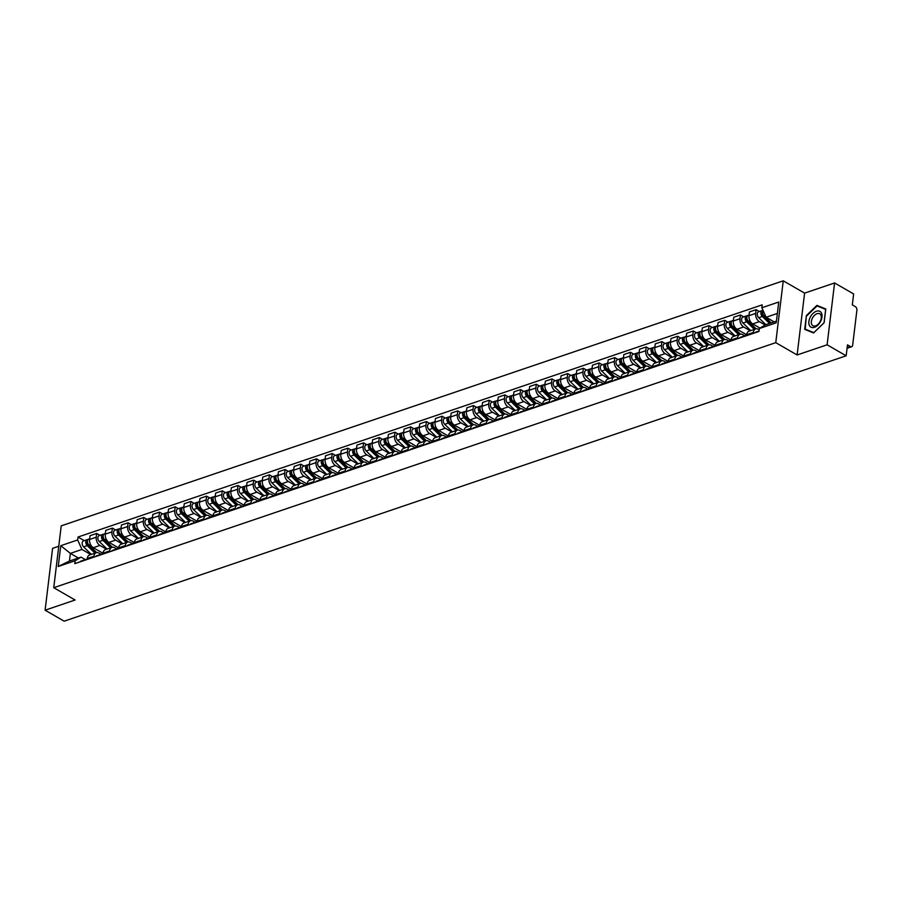 <?xml version="1.0" encoding="UTF-8"?>
<svg xmlns="http://www.w3.org/2000/svg" width="902" height="902" viewBox="0 0 902 902"><rect width="100%" height="100%" fill="white"/><g stroke="black" fill="none" stroke-linecap="round" stroke-linejoin="round"><path stroke-width="1.35" d="M58.754 546.251L52.587 548.348L45.1 610.192L64.155 621.185L846.155 355.794L827.111 344.801L834.587 282.957L804.595 293.127L783.252 280.815L61.223 525.855L53.748 587.698L775.765 342.659L797.12 354.971L827.111 344.801M834.587 282.957L853.642 293.951L852.322 304.899L855.288 306.601A2.796 1.815 71.3 0 1 856.9 310.187L852.661 345.184A2.796 1.815 71.3 0 1 851.646 346.729L847.068 348.285M45.1 610.192L75.091 600.01L53.748 587.698M847.136 347.676L850.451 346.56L847.485 344.846L846.155 355.794M850.451 346.56A2.796 1.815 71.3 0 0 851.646 346.729M765.121 324.968L759.371 321.653A6.427 4.172 -108.7 0 1 755.65 313.422L756.113 309.645L749.461 311.9L749.01 315.666A6.427 4.172 71.3 0 0 752.719 323.897L760.025 328.114M755.684 328.926L749.043 331.181A6.427 4.172 71.3 0 0 746.698 334.721L753.35 332.466A6.427 4.172 -108.7 0 1 755.684 328.926A6.427 4.172 -108.7 0 1 758.435 329.32L759.191 329.749M753.35 332.466L753.238 333.402M759.371 311.528L756.113 309.645M746.698 334.721L746.585 335.657M750.238 330.775L743.665 326.975A6.427 4.172 -108.7 0 1 739.956 318.744L740.407 314.978L733.766 317.222L733.303 320.999A6.427 4.172 71.3 0 0 737.024 329.23L746.687 334.811M737.532 338.724L737.644 337.788A6.427 4.172 -108.7 0 1 739.978 334.247A6.427 4.172 -108.7 0 1 742.741 334.642L745.052 335.984M743.676 316.861L740.407 314.978M739.978 334.247L733.337 336.502A6.427 4.172 71.3 0 0 731.003 340.043L730.891 340.979M734.532 336.096L727.97 332.308A6.427 4.172 -108.7 0 1 724.25 324.077L724.712 320.3L718.06 322.555L717.609 326.332A6.427 4.172 71.3 0 0 721.318 334.563L730.992 340.144M721.837 344.057L721.95 343.121A6.427 4.172 -108.7 0 1 724.283 339.58A6.427 4.172 -108.7 0 1 727.035 339.975L729.357 341.306M727.97 322.183L724.712 320.3M724.283 339.58L717.642 341.835A6.427 4.172 71.3 0 0 715.297 345.376L715.185 346.312M718.838 341.43L712.264 337.63A6.427 4.172 -108.7 0 1 708.555 329.399L709.006 325.633L702.365 327.888L701.903 331.654A6.427 4.172 71.3 0 0 705.623 339.885L715.286 345.466M706.131 349.39L706.243 348.454A6.427 4.172 -108.7 0 1 708.577 344.902A6.427 4.172 -108.7 0 1 711.34 345.297L713.651 346.639M712.276 327.516L709.006 325.633M708.577 344.902L701.936 347.157A6.427 4.172 71.3 0 0 699.602 350.709L699.49 351.645M703.132 346.751L696.569 342.963A6.427 4.172 -108.7 0 1 692.849 334.732L693.311 330.955L686.659 333.21L686.208 336.987A6.427 4.172 71.3 0 0 689.917 345.218L699.591 350.799M690.436 354.712L690.549 353.776A6.427 4.172 -108.7 0 1 692.883 350.235A6.427 4.172 -108.7 0 1 695.634 350.63L697.956 351.972M696.569 332.838L693.311 330.955M692.883 350.235L686.242 352.49A6.427 4.172 71.3 0 0 683.896 356.031L683.784 356.966M687.437 352.084L680.863 348.285A6.427 4.172 -108.7 0 1 677.154 340.054L677.605 336.288L670.964 338.543L670.502 342.309A6.427 4.172 71.3 0 0 674.222 350.54L683.885 356.121M674.73 360.045L674.843 359.109A6.427 4.172 -108.7 0 1 677.177 355.568A6.427 4.172 -108.7 0 1 679.939 355.963L682.25 357.293M680.875 338.171L677.605 336.288M677.177 355.568L670.536 357.812A6.427 4.172 71.3 0 0 668.202 361.364L668.089 362.3M671.731 357.406L665.157 353.618A6.427 4.172 -108.7 0 1 661.448 345.387L661.899 341.61L655.258 343.865L654.807 347.642A6.427 4.172 71.3 0 0 658.516 355.873L668.19 361.454M659.035 365.366L659.148 364.431A6.427 4.172 -108.7 0 1 661.482 360.89A6.427 4.172 -108.7 0 1 664.233 361.285L666.555 362.627M665.169 343.504L661.899 341.61M661.482 360.89L654.841 363.145A6.427 4.172 71.3 0 0 652.496 366.686L652.383 367.621M656.036 362.739L649.463 358.951A6.427 4.172 -108.7 0 1 645.742 350.72L646.204 346.943L639.563 349.198L639.101 352.975A6.427 4.172 71.3 0 0 642.822 361.206L652.484 366.787M643.329 370.699L643.442 369.764A6.427 4.172 -108.7 0 1 645.776 366.223A6.427 4.172 -108.7 0 1 648.538 366.618L650.849 367.948M649.474 348.826L646.204 346.943M645.776 366.223L639.135 368.478A6.427 4.172 71.3 0 0 636.801 372.019L636.688 372.954M640.33 368.072L633.756 364.273A6.427 4.172 -108.7 0 1 630.047 356.042L630.498 352.276L623.857 354.531L623.406 358.297A6.427 4.172 71.3 0 0 627.115 366.528L636.789 372.109M627.623 376.033L627.747 375.097A6.427 4.172 -108.7 0 1 630.081 371.545A6.427 4.172 -108.7 0 1 632.832 371.94L635.155 373.281M633.768 354.159L630.498 352.276M630.081 371.545L623.44 373.8A6.427 4.172 71.3 0 0 621.095 377.352L620.982 378.288M624.635 373.394L618.062 369.606A6.427 4.172 -108.7 0 1 614.341 361.375L614.803 357.598L608.162 359.853L607.7 363.63A6.427 4.172 71.3 0 0 611.421 371.861L621.083 377.442M611.928 381.354L612.041 380.418A6.427 4.172 -108.7 0 1 614.375 376.878A6.427 4.172 -108.7 0 1 617.137 377.273L619.448 378.615M618.073 359.481L614.803 357.598M614.375 376.878L607.734 379.133A6.427 4.172 71.3 0 0 605.4 382.673L605.287 383.609M608.929 378.727L602.356 374.928A6.427 4.172 -108.7 0 1 598.646 366.697L599.097 362.931L592.456 365.186L592.005 368.952A6.427 4.172 71.3 0 0 595.715 377.183L605.389 382.764M596.222 386.687L596.346 385.752A6.427 4.172 -108.7 0 1 598.68 382.2A6.427 4.172 -108.7 0 1 601.431 382.606L603.754 383.936M602.367 364.814L599.097 362.931M598.68 382.2L592.039 384.455A6.427 4.172 71.3 0 0 589.694 388.007L589.581 388.942M593.234 384.049L586.661 380.261A6.427 4.172 -108.7 0 1 582.94 372.03L583.402 368.253L576.761 370.508L576.299 374.285A6.427 4.172 71.3 0 0 580.02 382.516L589.683 388.097M580.527 392.009L580.64 391.073A6.427 4.172 -108.7 0 1 582.974 387.533A6.427 4.172 -108.7 0 1 585.736 387.928L588.048 389.269M586.672 370.147L583.402 368.253M582.974 387.533L576.333 389.788A6.427 4.172 71.3 0 0 573.999 393.328L573.886 394.264M577.528 389.382L570.955 385.594A6.427 4.172 -108.7 0 1 567.245 377.363L567.696 373.586L561.055 375.841L560.604 379.618A6.427 4.172 71.3 0 0 564.314 387.849L573.988 393.43M564.821 397.342L564.934 396.406A6.427 4.172 -108.7 0 1 567.279 392.866A6.427 4.172 -108.7 0 1 570.03 393.261L572.342 394.591M570.966 375.469L567.696 373.586M567.279 392.866L560.638 395.121A6.427 4.172 71.3 0 0 558.293 398.661L558.18 399.597M561.833 394.715L555.26 390.916A6.427 4.172 -108.7 0 1 551.539 382.685L552.001 378.919L545.36 381.174L544.898 384.94A6.427 4.172 71.3 0 0 548.619 393.171L558.282 398.752M549.126 402.675L549.239 401.74A6.427 4.172 -108.7 0 1 551.573 398.188A6.427 4.172 -108.7 0 1 554.335 398.583L556.647 399.924M555.271 380.802L552.001 378.919M551.573 398.188L544.932 400.443A6.427 4.172 71.3 0 0 542.598 403.995L542.485 404.93M546.127 400.037L539.554 396.249A6.427 4.172 -108.7 0 1 535.844 388.018L536.295 384.241L529.654 386.496L529.203 390.273A6.427 4.172 71.3 0 0 532.913 398.504L542.587 404.085M533.42 407.997L533.533 407.061A6.427 4.172 -108.7 0 1 535.878 403.521A6.427 4.172 -108.7 0 1 538.629 403.916L540.941 405.246M539.565 386.124L536.295 384.241M535.878 403.521L529.237 405.776A6.427 4.172 71.3 0 0 526.892 409.316L526.779 410.252M530.432 405.37L523.859 401.57A6.427 4.172 -108.7 0 1 520.138 393.34L520.601 389.574L513.96 391.829L513.497 395.595A6.427 4.172 71.3 0 0 517.218 403.825L526.881 409.407M517.725 413.33L517.838 412.394A6.427 4.172 -108.7 0 1 520.172 408.843A6.427 4.172 -108.7 0 1 522.934 409.249L525.246 410.579M523.87 391.457L520.601 389.574M520.172 408.843L513.531 411.098A6.427 4.172 71.3 0 0 511.197 414.649L511.084 415.585M514.726 410.692L508.153 406.903A6.427 4.172 -108.7 0 1 504.443 398.673L504.894 394.896L498.254 397.151L497.803 400.928A6.427 4.172 71.3 0 0 501.512 409.158L511.186 414.74M502.019 418.652L502.132 417.716A6.427 4.172 -108.7 0 1 504.477 414.176A6.427 4.172 -108.7 0 1 507.228 414.57L509.54 415.912M508.164 396.79L504.894 394.896M504.477 414.176L497.836 416.431A6.427 4.172 71.3 0 0 495.491 419.971L495.378 420.907M499.031 416.025L492.458 412.237A6.427 4.172 -108.7 0 1 488.737 404.006L489.2 400.229L482.559 402.484L482.096 406.261A6.427 4.172 71.3 0 0 485.817 414.492L495.48 420.061M486.325 423.985L486.437 423.049A6.427 4.172 -108.7 0 1 488.771 419.509A6.427 4.172 -108.7 0 1 491.534 419.904L493.845 421.234M492.458 402.112L489.2 400.229M488.771 419.509L482.13 421.764A6.427 4.172 71.3 0 0 479.796 425.304L479.684 426.24M483.325 421.358L476.752 417.558A6.427 4.172 -108.7 0 1 473.043 409.328L473.494 405.562L466.853 407.817L466.402 411.583A6.427 4.172 71.3 0 0 470.111 419.813L479.785 425.394M470.618 429.318L470.731 428.382A6.427 4.172 -108.7 0 1 473.076 424.831A6.427 4.172 -108.7 0 1 475.828 425.225L478.139 426.567M476.763 407.445L473.494 405.562M473.076 424.831L466.435 427.086A6.427 4.172 71.3 0 0 464.09 430.626L463.978 431.562M467.631 426.68L461.057 422.891A6.427 4.172 -108.7 0 1 457.337 414.661L457.799 410.884L451.158 413.139L450.696 416.916A6.427 4.172 71.3 0 0 454.416 425.146L464.079 430.728M454.924 434.64L455.036 433.704A6.427 4.172 -108.7 0 1 457.37 430.164A6.427 4.172 -108.7 0 1 460.133 430.558L462.444 431.889M461.057 412.766L457.799 410.884M457.37 430.164L450.729 432.419A6.427 4.172 71.3 0 0 448.395 435.959L448.283 436.895M451.925 432.013L445.351 428.213A6.427 4.172 -108.7 0 1 441.642 419.982L442.093 416.217L435.452 418.472L435.001 422.237A6.427 4.172 71.3 0 0 438.71 430.468L448.384 436.049M439.218 439.973L439.33 439.037A6.427 4.172 -108.7 0 1 441.676 435.486A6.427 4.172 -108.7 0 1 444.427 435.88L446.738 437.222M445.362 418.1L442.093 416.217M441.676 435.486L435.035 437.741A6.427 4.172 71.3 0 0 432.689 441.292L432.577 442.228M436.23 437.335L429.656 433.546A6.427 4.172 -108.7 0 1 425.936 425.316L426.398 421.538L419.757 423.793L419.295 427.571A6.427 4.172 71.3 0 0 423.015 435.801L432.678 441.382M423.523 445.295L423.636 444.359A6.427 4.172 -108.7 0 1 425.969 440.819A6.427 4.172 -108.7 0 1 428.732 441.213L431.043 442.555M429.656 423.421L426.398 421.538M425.969 440.819L419.329 443.074A6.427 4.172 71.3 0 0 416.995 446.614L416.882 447.55M420.524 442.668L413.95 438.879A6.427 4.172 -108.7 0 1 410.241 430.649L410.692 426.872L404.051 429.127L403.6 432.892A6.427 4.172 71.3 0 0 407.309 441.123L416.983 446.704M407.817 450.628L407.93 449.692A6.427 4.172 -108.7 0 1 410.275 446.152A6.427 4.172 -108.7 0 1 413.026 446.546L415.337 447.877M413.962 428.754L410.692 426.872M410.275 446.152L403.634 448.407A6.427 4.172 71.3 0 0 401.289 451.947L401.176 452.883M404.829 448.001L398.256 444.201A6.427 4.172 -108.7 0 1 394.535 435.97L394.997 432.205L388.356 434.448L387.894 438.225A6.427 4.172 71.3 0 0 391.615 446.456L401.277 452.037M392.122 455.95L392.235 455.014A6.427 4.172 -108.7 0 1 394.569 451.474A6.427 4.172 -108.7 0 1 397.331 451.868L399.642 453.21M398.256 434.087L394.997 432.205M394.569 451.474L387.928 453.729A6.427 4.172 71.3 0 0 385.594 457.269L385.481 458.205M389.123 453.323L382.549 449.534A6.427 4.172 -108.7 0 1 378.84 441.303L379.291 437.526L372.65 439.781L372.199 443.558A6.427 4.172 71.3 0 0 375.908 451.789L385.582 457.37M376.416 461.283L376.529 460.347A6.427 4.172 -108.7 0 1 378.874 456.807A6.427 4.172 -108.7 0 1 381.625 457.201L383.936 458.532M382.561 439.409L379.291 437.526M378.874 456.807L372.233 459.062A6.427 4.172 71.3 0 0 369.888 462.602L369.775 463.538M373.428 458.656L366.855 454.856A6.427 4.172 -108.7 0 1 363.134 446.625L363.596 442.859L356.955 445.114L356.493 448.88A6.427 4.172 71.3 0 0 360.214 457.111L369.876 462.692M360.721 466.616L360.834 465.68A6.427 4.172 -108.7 0 1 363.168 462.128A6.427 4.172 -108.7 0 1 365.93 462.523L368.242 463.865M366.855 444.742L363.596 442.859M363.168 462.128L356.527 464.383A6.427 4.172 71.3 0 0 354.193 467.935L354.08 468.871M357.722 463.978L351.149 460.189A6.427 4.172 -108.7 0 1 347.439 451.958L347.89 448.181L341.249 450.436L340.798 454.213A6.427 4.172 71.3 0 0 344.508 462.444L354.182 468.025M345.015 471.938L345.128 471.002A6.427 4.172 -108.7 0 1 347.473 467.462A6.427 4.172 -108.7 0 1 350.224 467.856L352.535 469.198M351.16 450.064L347.89 448.181M347.473 467.462L340.832 469.716A6.427 4.172 71.3 0 0 338.487 473.257L338.374 474.193M342.027 469.311L335.454 465.511A6.427 4.172 -108.7 0 1 331.733 457.28L332.195 453.514L325.554 455.769L325.092 459.535A6.427 4.172 71.3 0 0 328.813 467.766L338.475 473.347M329.32 477.271L329.433 476.335A6.427 4.172 -108.7 0 1 331.767 472.795A6.427 4.172 -108.7 0 1 334.518 473.189L336.841 474.52M335.454 455.397L332.195 453.514M331.767 472.795L325.126 475.038A6.427 4.172 71.3 0 0 322.792 478.59L322.679 479.526M326.321 474.632L319.748 470.844A6.427 4.172 -108.7 0 1 316.038 462.613L316.489 458.836L309.848 461.091L309.397 464.868A6.427 4.172 71.3 0 0 313.107 473.099L322.781 478.68M313.614 482.593L313.727 481.657A6.427 4.172 -108.7 0 1 316.072 478.116A6.427 4.172 -108.7 0 1 318.823 478.511L321.135 479.853M319.759 460.73L316.489 458.836M316.072 478.116L309.431 480.371A6.427 4.172 71.3 0 0 307.086 483.912L306.973 484.848M310.626 479.965L304.053 476.177A6.427 4.172 -108.7 0 1 300.332 467.946L300.794 464.169L294.153 466.424L293.691 470.201A6.427 4.172 71.3 0 0 297.412 478.432L307.075 484.013M297.919 487.926L298.032 486.99A6.427 4.172 -108.7 0 1 300.366 483.449A6.427 4.172 -108.7 0 1 303.117 483.844L305.44 485.175M304.053 466.052L300.794 464.169M300.366 483.449L293.725 485.704A6.427 4.172 71.3 0 0 291.391 489.245L291.278 490.181M294.92 485.299L288.347 481.499A6.427 4.172 -108.7 0 1 284.637 473.268L285.088 469.502L278.447 471.757L277.996 475.523A6.427 4.172 71.3 0 0 281.706 483.754L291.38 489.335M282.213 493.259L282.326 492.323A6.427 4.172 -108.7 0 1 284.671 488.771A6.427 4.172 -108.7 0 1 287.422 489.166L289.734 490.508M288.358 471.385L285.088 469.502M284.671 488.771L278.03 491.026A6.427 4.172 71.3 0 0 275.685 494.578L275.572 495.514M279.225 490.62L272.652 486.832A6.427 4.172 -108.7 0 1 268.931 478.601L269.394 474.824L262.753 477.079L262.29 480.856A6.427 4.172 71.3 0 0 266.011 489.087L275.674 494.668M266.518 498.58L266.631 497.645A6.427 4.172 -108.7 0 1 268.965 494.104A6.427 4.172 -108.7 0 1 271.716 494.499L274.039 495.841M272.652 476.707L269.394 474.824M268.965 494.104L262.324 496.359A6.427 4.172 71.3 0 0 259.99 499.9L259.877 500.835M263.519 495.953L256.946 492.154A6.427 4.172 -108.7 0 1 253.236 483.923L253.688 480.157L247.047 482.412L246.596 486.178A6.427 4.172 71.3 0 0 250.305 494.409L259.979 499.99M250.812 503.914L250.925 502.978A6.427 4.172 -108.7 0 1 253.27 499.426A6.427 4.172 -108.7 0 1 256.021 499.832L258.333 501.162M256.957 482.04L253.688 480.157M253.27 499.426L246.629 501.681A6.427 4.172 71.3 0 0 244.284 505.233L244.171 506.169M247.825 501.275L241.251 497.487A6.427 4.172 -108.7 0 1 237.53 489.256L237.993 485.479L231.352 487.734L230.889 491.511A6.427 4.172 71.3 0 0 234.61 499.742L244.273 505.323M235.118 509.235L235.23 508.3A6.427 4.172 -108.7 0 1 237.564 504.759A6.427 4.172 -108.7 0 1 240.315 505.154L242.638 506.496M241.251 487.373L237.993 485.479M237.564 504.759L230.923 507.014A6.427 4.172 71.3 0 0 228.589 510.555L228.477 511.49M232.118 506.608L225.545 502.82A6.427 4.172 -108.7 0 1 221.836 494.589L222.287 490.812L215.646 493.067L215.195 496.844A6.427 4.172 71.3 0 0 218.904 505.075L228.578 510.656M219.411 514.568L219.524 513.633A6.427 4.172 -108.7 0 1 221.869 510.092A6.427 4.172 -108.7 0 1 224.621 510.487L226.932 511.817M225.556 492.695L222.287 490.812M221.869 510.092L215.228 512.347A6.427 4.172 71.3 0 0 212.883 515.888L212.771 516.823M216.424 511.941L209.85 508.142A6.427 4.172 -108.7 0 1 206.13 499.911L206.592 496.145L199.951 498.4L199.489 502.166A6.427 4.172 71.3 0 0 203.209 510.397L212.872 515.978M203.717 519.902L203.829 518.966A6.427 4.172 -108.7 0 1 206.163 515.414A6.427 4.172 -108.7 0 1 208.914 515.809L211.237 517.15M209.85 498.028L206.592 496.145M206.163 515.414L199.522 517.669A6.427 4.172 71.3 0 0 197.188 521.221L197.076 522.157M200.718 517.263L194.144 513.475A6.427 4.172 -108.7 0 1 190.435 505.244L190.886 501.467L184.245 503.722L183.794 507.499A6.427 4.172 71.3 0 0 187.503 515.73L197.177 521.311M188.011 525.223L188.123 524.288A6.427 4.172 -108.7 0 1 190.469 520.747A6.427 4.172 -108.7 0 1 193.22 521.142L195.531 522.472M194.155 503.35L190.886 501.467M190.469 520.747L183.828 523.002A6.427 4.172 71.3 0 0 181.482 526.543L181.37 527.478M185.023 522.596L178.449 518.797A6.427 4.172 -108.7 0 1 174.729 510.566L175.191 506.8L168.55 509.055L168.088 512.821A6.427 4.172 71.3 0 0 171.808 521.052L181.471 526.633M172.316 530.556L172.429 529.621A6.427 4.172 -108.7 0 1 174.762 526.069A6.427 4.172 -108.7 0 1 177.514 526.475L179.836 527.805M178.449 508.683L175.191 506.8M174.762 526.069L168.122 528.324A6.427 4.172 71.3 0 0 165.788 531.876L165.675 532.811M169.317 527.918L162.743 524.13A6.427 4.172 -108.7 0 1 159.034 515.899L159.485 512.122L152.844 514.377L152.393 518.154A6.427 4.172 71.3 0 0 156.102 526.385L165.776 531.966M156.61 535.878L156.722 534.942A6.427 4.172 -108.7 0 1 159.068 531.402A6.427 4.172 -108.7 0 1 161.819 531.797L164.13 533.138M162.755 514.016L159.485 512.122M159.068 531.402L152.415 533.657A6.427 4.172 71.3 0 0 150.082 537.197L149.969 538.133M153.622 533.251L147.049 529.463A6.427 4.172 -108.7 0 1 143.328 521.232L143.79 517.455L137.149 519.71L136.687 523.487A6.427 4.172 71.3 0 0 140.408 531.718L150.07 537.288M140.915 541.211L141.028 540.275A6.427 4.172 -108.7 0 1 143.362 536.735A6.427 4.172 -108.7 0 1 146.113 537.13L148.435 538.46M147.049 519.338L143.79 517.455M143.362 536.735L136.721 538.99A6.427 4.172 71.3 0 0 134.387 542.53L134.274 543.466M137.916 538.584L131.342 534.785A6.427 4.172 -108.7 0 1 127.633 526.554L128.084 522.788L121.443 525.043L120.992 528.809A6.427 4.172 71.3 0 0 124.701 537.04L134.375 542.621M125.209 546.544L125.322 545.609A6.427 4.172 -108.7 0 1 127.667 542.057A6.427 4.172 -108.7 0 1 130.418 542.452L132.729 543.793M131.354 524.671L128.084 522.788M127.667 542.057L121.015 544.312A6.427 4.172 71.3 0 0 118.681 547.852L118.568 548.788M122.221 543.906L115.648 540.118A6.427 4.172 -108.7 0 1 111.927 531.887L112.389 528.11L105.748 530.365L105.286 534.142A6.427 4.172 71.3 0 0 109.007 542.373L118.669 547.954M109.514 551.866L109.627 550.93A6.427 4.172 -108.7 0 1 111.961 547.39A6.427 4.172 -108.7 0 1 114.712 547.785L117.034 549.115M115.648 529.993L112.389 528.11M111.961 547.39L105.32 549.645A6.427 4.172 71.3 0 0 102.986 553.185L102.873 554.121M106.515 549.239L99.942 545.439A6.427 4.172 -108.7 0 1 96.232 537.209L96.683 533.443L90.042 535.698L89.591 539.464A6.427 4.172 71.3 0 0 93.301 547.694L102.975 553.276M93.808 557.199L93.921 556.263A6.427 4.172 -108.7 0 1 96.266 552.712A6.427 4.172 -108.7 0 1 99.017 553.106L101.328 554.448M99.953 535.326L96.683 533.443M96.266 552.712L89.614 554.967A6.427 4.172 71.3 0 0 87.28 558.518L87.167 559.454M777.377 313.434L766.125 317.245L774.153 321.879M766.125 317.245L761.852 307.762L778.753 302.023L776.239 322.803L759.326 328.542L765.2 324.912L776.442 321.101M78.395 558L70.367 553.377L69.443 561.044L81.022 557.109L75.148 560.74L74.798 563.649L758.977 331.451L759.326 328.542M75.148 560.74L58.247 566.479L60.761 545.699L77.662 539.96L81.947 549.442L70.367 553.377L60.761 545.699M761.852 307.762L762.201 304.853L78.012 537.051L77.662 539.96M783.252 280.815L775.765 342.659M804.595 293.127L797.12 354.971M804.708 329.354L813.581 332.951L824.124 322.758L825.792 308.98L816.919 305.383L806.377 315.576L804.708 329.354M55.879 570.087L54.154 584.27M90.809 554.561L81.947 549.442M81.022 557.109L85.634 559.781M84.247 540.648L78.012 537.051M69.443 561.044L58.247 566.479M806.839 315.801L817.054 305.925L825.657 309.409L824.045 322.758L813.829 332.635L805.227 329.151L806.377 315.576M819.715 307.007L816.919 305.383M759.033 330.978L756.135 331.959A3.495 2.266 71.3 0 0 755.233 332.725M771.21 322.882L764.039 315.914A3.495 2.266 -108.7 0 1 763.115 310.581A3.495 2.266 -108.7 0 0 762.19 310.57A3.495 2.266 -108.7 0 0 760.893 313.095A3.495 2.266 -108.7 0 0 762.325 316.501L769.496 323.457M764.31 316.185L763.351 315.632M770.917 322.972L762.844 315.136A1.68 1.094 -108.7 0 1 762.607 312.374M765.866 324.686L758.706 317.729A3.495 2.266 -108.7 0 1 757.274 314.324A3.495 2.266 -108.7 0 1 758.571 311.799L762.19 310.57M745.007 336.04L744.905 336.018A3.495 2.266 71.3 0 0 744.049 336.063A3.495 2.266 71.3 0 0 743.158 336.818M744.049 336.063L740.429 337.292A3.495 2.266 71.3 0 0 739.539 338.047M746.653 335.183L745.762 335.476A3.495 2.266 71.3 0 0 744.872 336.243M729.301 341.373L729.211 341.351A3.495 2.266 71.3 0 0 728.354 341.384A3.495 2.266 71.3 0 0 727.463 342.151M728.354 341.384L724.734 342.613A3.495 2.266 71.3 0 0 723.832 343.38M730.947 340.505L730.068 340.809A3.495 2.266 71.3 0 0 729.166 341.565M821.598 313.332A9.076 5.559 -60 0 0 813.018 313.422A9.076 5.559 -60 0 0 809.286 325.227A9.076 5.559 -60 0 0 817.866 325.137A9.076 5.559 -60 0 0 821.598 313.332M820.967 315.283A6.878 4.206 -60 0 0 819.749 313.828A6.878 4.206 -60 0 0 813.503 316.433A6.878 4.206 -60 0 0 811.653 324.28A6.878 4.206 -60 0 0 812.882 325.735A6.878 4.206 -60 0 0 819.117 323.13A6.878 4.206 -60 0 0 820.967 315.283M807.64 330.549L805.227 329.151M756.124 328.813L748.333 321.247A3.495 2.266 -108.7 0 1 746.901 317.842A3.495 2.266 -108.7 0 1 748.209 315.317L749.088 315.023M748.615 321.518L747.657 320.965M755.808 328.88L747.138 320.469A1.68 1.094 -108.7 0 1 746.901 317.707M754.388 329.365L746.63 321.822A3.495 2.266 -108.7 0 1 745.199 318.417A3.495 2.266 -108.7 0 1 746.495 315.903A3.495 2.266 -108.7 0 1 747.442 315.88M750.757 330.594L743 323.051A3.495 2.266 -108.7 0 1 741.568 319.646A3.495 2.266 -108.7 0 1 742.876 317.132L746.495 315.903M740.429 334.135L732.638 326.58A3.495 2.266 -108.7 0 1 731.206 323.164A3.495 2.266 -108.7 0 1 732.503 320.65L733.382 320.345M746.45 335.251L745.007 333.841M732.909 326.84L731.95 326.287M740.114 334.214L731.443 325.791A1.68 1.094 -108.7 0 1 731.206 323.029M738.682 334.687L730.924 327.155A3.495 2.266 -108.7 0 1 729.492 323.75A3.495 2.266 -108.7 0 1 730.789 321.225A3.495 2.266 -108.7 0 1 731.736 321.213M735.062 335.916L727.305 328.384A3.495 2.266 -108.7 0 1 725.873 324.979A3.495 2.266 -108.7 0 1 727.17 322.454L730.789 321.225M713.606 346.695L713.505 346.684A3.495 2.266 71.3 0 0 712.648 346.718A3.495 2.266 71.3 0 0 711.757 347.473M712.648 346.718L709.028 347.947A3.495 2.266 71.3 0 0 708.138 348.702M715.252 345.838L714.361 346.142A3.495 2.266 71.3 0 0 713.471 346.898M697.9 352.028L697.81 352.005A3.495 2.266 71.3 0 0 696.953 352.051A3.495 2.266 71.3 0 0 696.062 352.806M696.953 352.051L693.334 353.28A3.495 2.266 71.3 0 0 692.432 354.035M699.546 351.171L698.667 351.464A3.495 2.266 71.3 0 0 697.765 352.22M682.205 357.361L682.104 357.339A3.495 2.266 71.3 0 0 681.247 357.372A3.495 2.266 71.3 0 0 680.356 358.128M681.247 357.372L677.627 358.601A3.495 2.266 71.3 0 0 676.737 359.368M683.84 356.493L682.961 356.797A3.495 2.266 71.3 0 0 682.07 357.553M724.723 339.468L716.932 331.902A3.495 2.266 -108.7 0 1 715.5 328.497A3.495 2.266 -108.7 0 1 716.808 325.972L717.688 325.678M730.755 340.573L729.301 339.163M717.214 332.173L716.244 331.62M724.407 339.535L715.737 331.124A1.68 1.094 -108.7 0 1 715.5 328.362M722.987 340.02L715.23 332.488A3.495 2.266 -108.7 0 1 713.798 329.072A3.495 2.266 -108.7 0 1 715.094 326.558A3.495 2.266 -108.7 0 1 716.041 326.535M719.356 341.249L711.599 333.717A3.495 2.266 -108.7 0 1 710.167 330.301A3.495 2.266 -108.7 0 1 711.475 327.787L715.094 326.558M709.028 344.801L701.237 337.235A3.495 2.266 -108.7 0 1 699.805 333.819A3.495 2.266 -108.7 0 1 701.102 331.305L701.981 331M715.049 345.906L713.606 344.496M701.508 337.506L700.55 336.942M708.713 344.868L700.042 336.446A1.68 1.094 -108.7 0 1 699.805 333.695M707.281 345.342L699.524 337.81A3.495 2.266 -108.7 0 1 698.092 334.405A3.495 2.266 -108.7 0 1 699.388 331.891A3.495 2.266 -108.7 0 1 700.335 331.868M703.661 346.582L695.904 339.039A3.495 2.266 -108.7 0 1 694.472 335.634A3.495 2.266 -108.7 0 1 695.769 333.12L699.388 331.891M693.322 350.123L685.531 342.557A3.495 2.266 -108.7 0 1 684.099 339.152A3.495 2.266 -108.7 0 1 685.407 336.638L686.287 336.333M699.354 351.228L697.9 349.818M685.813 342.828L684.843 342.275M693.007 350.19L684.336 341.779A1.68 1.094 -108.7 0 1 684.099 339.017M691.586 350.675L683.829 343.143A3.495 2.266 -108.7 0 1 682.397 339.738A3.495 2.266 -108.7 0 1 683.693 337.213A3.495 2.266 -108.7 0 1 684.641 337.201M687.955 351.904L680.198 344.372A3.495 2.266 -108.7 0 1 678.766 340.967A3.495 2.266 -108.7 0 1 680.063 338.442L683.693 337.213M666.499 362.683L666.409 362.66A3.495 2.266 71.3 0 0 665.552 362.705A3.495 2.266 71.3 0 0 664.661 363.461M665.552 362.705L661.933 363.934A3.495 2.266 71.3 0 0 661.031 364.69M668.145 361.826L667.266 362.119A3.495 2.266 71.3 0 0 666.364 362.886M677.627 355.456L669.836 347.89A3.495 2.266 -108.7 0 1 668.405 344.485A3.495 2.266 -108.7 0 1 669.701 341.959L670.581 341.666M683.648 356.561L682.205 355.151M670.107 348.161L669.149 347.597M677.312 355.523L668.641 347.112A1.68 1.094 -108.7 0 1 668.405 344.35M675.88 356.008L668.123 348.465A3.495 2.266 -108.7 0 1 666.691 345.06A3.495 2.266 -108.7 0 1 667.987 342.546A3.495 2.266 -108.7 0 1 668.934 342.523M672.261 357.237L664.503 349.694A3.495 2.266 -108.7 0 1 663.071 346.289A3.495 2.266 -108.7 0 1 664.368 343.775L667.987 342.546M650.804 368.016L650.703 367.993A3.495 2.266 71.3 0 0 649.846 368.027A3.495 2.266 71.3 0 0 648.955 368.794M649.846 368.027L646.227 369.256A3.495 2.266 71.3 0 0 645.336 370.023M652.439 367.148L651.56 367.452A3.495 2.266 71.3 0 0 650.669 368.208M661.921 360.777L654.13 353.212A3.495 2.266 -108.7 0 1 652.698 349.807A3.495 2.266 -108.7 0 1 654.006 347.293L654.886 346.988M667.954 361.894L666.499 360.484M654.412 353.483L653.443 352.93M661.606 360.856L652.935 352.434A1.68 1.094 -108.7 0 1 652.698 349.672M660.185 361.33L652.417 353.798A3.495 2.266 -108.7 0 1 650.996 350.393A3.495 2.266 -108.7 0 1 652.293 347.868A3.495 2.266 -108.7 0 1 653.24 347.856M656.555 362.559L648.797 355.027A3.495 2.266 -108.7 0 1 647.365 351.622A3.495 2.266 -108.7 0 1 648.662 349.097L652.293 347.868M635.098 373.338L635.008 373.315A3.495 2.266 71.3 0 0 634.151 373.36A3.495 2.266 71.3 0 0 633.26 374.116M634.151 373.36L630.532 374.589A3.495 2.266 71.3 0 0 629.63 375.345M636.744 372.481L635.865 372.774A3.495 2.266 71.3 0 0 634.963 373.541M646.227 366.111L638.436 358.545A3.495 2.266 -108.7 0 1 637.004 355.14A3.495 2.266 -108.7 0 1 638.3 352.614L639.18 352.321M652.247 367.215L650.804 365.806M638.706 358.816L637.748 358.263M645.9 366.178L637.24 357.767A1.68 1.094 -108.7 0 1 637.004 355.005M644.479 366.663L636.722 359.131A3.495 2.266 -108.7 0 1 635.29 355.715A3.495 2.266 -108.7 0 1 636.587 353.201A3.495 2.266 -108.7 0 1 637.534 353.178M640.86 367.892L633.103 360.36A3.495 2.266 -108.7 0 1 631.671 356.944A3.495 2.266 -108.7 0 1 632.967 354.43L636.587 353.201M619.403 378.671L619.302 378.648A3.495 2.266 71.3 0 0 618.445 378.693A3.495 2.266 71.3 0 0 617.554 379.449M618.445 378.693L614.826 379.922A3.495 2.266 71.3 0 0 613.935 380.678M621.038 377.814L620.159 378.107A3.495 2.266 71.3 0 0 619.268 378.863M630.521 371.444L622.73 363.878A3.495 2.266 -108.7 0 1 621.298 360.462A3.495 2.266 -108.7 0 1 622.606 357.947L623.485 357.643M636.553 372.549L635.098 371.139M623.011 364.149L622.042 363.585M630.205 371.511L621.534 363.089A1.68 1.094 -108.7 0 1 621.298 360.338M628.784 371.985L621.016 364.453A3.495 2.266 -108.7 0 1 619.595 361.048A3.495 2.266 -108.7 0 1 620.892 358.522A3.495 2.266 -108.7 0 1 621.839 358.511M625.154 373.214L617.396 365.682A3.495 2.266 -108.7 0 1 615.965 362.277A3.495 2.266 -108.7 0 1 617.261 359.763L620.892 358.522M603.697 384.004L603.607 383.981A3.495 2.266 71.3 0 0 602.75 384.015A3.495 2.266 71.3 0 0 601.859 384.771M602.75 384.015L599.131 385.244A3.495 2.266 71.3 0 0 598.229 386M605.343 383.136L604.464 383.44A3.495 2.266 71.3 0 0 603.562 384.196M614.826 376.765L607.035 369.2A3.495 2.266 -108.7 0 1 605.603 365.795A3.495 2.266 -108.7 0 1 606.899 363.28L607.779 362.976M620.847 377.87L619.403 376.461M607.305 369.47L606.347 368.918M614.499 376.833L605.84 368.422A1.68 1.094 -108.7 0 1 605.603 365.66M613.078 377.318L605.321 369.786A3.495 2.266 -108.7 0 1 603.889 366.381A3.495 2.266 -108.7 0 1 605.186 363.856A3.495 2.266 -108.7 0 1 606.133 363.844M609.459 378.547L601.702 371.015A3.495 2.266 -108.7 0 1 600.27 367.61A3.495 2.266 -108.7 0 1 601.566 365.084L605.186 363.856M588.003 389.326L587.901 389.303A3.495 2.266 71.3 0 0 587.044 389.348A3.495 2.266 71.3 0 0 586.153 390.104M587.044 389.348L583.425 390.577A3.495 2.266 71.3 0 0 582.534 391.333M589.637 388.469L588.758 388.762A3.495 2.266 71.3 0 0 587.867 389.529M599.12 382.098L591.329 374.533A3.495 2.266 -108.7 0 1 589.897 371.128A3.495 2.266 -108.7 0 1 591.205 368.602L592.084 368.309M605.152 383.203L603.697 381.794M591.611 374.804L590.641 374.24M598.804 382.166L590.133 373.755A1.68 1.094 -108.7 0 1 589.897 370.993M597.383 382.651L589.615 375.108A3.495 2.266 -108.7 0 1 588.194 371.703A3.495 2.266 -108.7 0 1 589.491 369.189A3.495 2.266 -108.7 0 1 590.438 369.166M593.753 383.88L585.996 376.337A3.495 2.266 -108.7 0 1 584.564 372.932A3.495 2.266 -108.7 0 1 585.86 370.418L589.491 369.189M572.296 394.659L572.206 394.636A3.495 2.266 71.3 0 0 571.349 394.67A3.495 2.266 71.3 0 0 570.459 395.437M571.349 394.67L567.73 395.899A3.495 2.266 71.3 0 0 566.828 396.666M573.943 393.791L573.063 394.095A3.495 2.266 71.3 0 0 572.161 394.85M583.425 387.42L575.634 379.855A3.495 2.266 -108.7 0 1 574.202 376.45A3.495 2.266 -108.7 0 1 575.499 373.935L576.378 373.631M589.446 388.525L588.003 387.127M575.904 380.125L574.946 379.573M583.098 387.499L574.439 379.077A1.68 1.094 -108.7 0 1 574.202 376.314M581.677 387.973L573.92 380.441A3.495 2.266 -108.7 0 1 572.488 377.036A3.495 2.266 -108.7 0 1 573.785 374.51A3.495 2.266 -108.7 0 1 574.732 374.499M578.058 389.202L570.301 381.67A3.495 2.266 -108.7 0 1 568.869 378.265A3.495 2.266 -108.7 0 1 570.165 375.739L573.785 374.51M556.602 399.981L556.5 399.958A3.495 2.266 71.3 0 0 555.643 400.003A3.495 2.266 71.3 0 0 554.753 400.759M555.643 400.003L552.024 401.232A3.495 2.266 71.3 0 0 551.133 401.988M558.237 399.124L557.357 399.417A3.495 2.266 71.3 0 0 556.466 400.184M567.719 392.753L559.928 385.188A3.495 2.266 -108.7 0 1 558.496 381.783A3.495 2.266 -108.7 0 1 559.804 379.257L560.683 378.964M573.751 393.858L572.296 392.449M560.21 385.458L559.24 384.906M567.403 392.821L558.733 384.41A1.68 1.094 -108.7 0 1 558.496 381.647M565.982 393.306L558.214 385.774A3.495 2.266 -108.7 0 1 556.793 382.358A3.495 2.266 -108.7 0 1 558.09 379.843A3.495 2.266 -108.7 0 1 559.037 379.821M562.352 394.535L554.595 387.003A3.495 2.266 -108.7 0 1 553.163 383.587A3.495 2.266 -108.7 0 1 554.459 381.072L558.09 379.843M540.896 405.314L540.805 405.291A3.495 2.266 71.3 0 0 539.948 405.336A3.495 2.266 71.3 0 0 539.058 406.092M539.948 405.336L536.329 406.565A3.495 2.266 71.3 0 0 535.427 407.321M542.542 404.446L541.662 404.75A3.495 2.266 71.3 0 0 540.76 405.505M552.024 398.086L544.233 390.521A3.495 2.266 -108.7 0 1 542.801 387.105A3.495 2.266 -108.7 0 1 544.098 384.59L544.977 384.286M558.045 399.191L556.602 397.782M544.504 390.791L543.545 390.228M551.697 398.154L543.038 389.732A1.68 1.094 -108.7 0 1 542.801 386.981M550.276 398.628L542.519 391.096A3.495 2.266 -108.7 0 1 541.087 387.691A3.495 2.266 -108.7 0 1 542.384 385.165A3.495 2.266 -108.7 0 1 543.331 385.154M546.657 399.857L538.9 392.325A3.495 2.266 -108.7 0 1 537.468 388.92A3.495 2.266 -108.7 0 1 538.765 386.394L542.384 385.165M525.201 410.635L525.099 410.624A3.495 2.266 71.3 0 0 524.242 410.658A3.495 2.266 71.3 0 0 523.352 411.413M524.242 410.658L520.623 411.887A3.495 2.266 71.3 0 0 519.732 412.642M526.836 409.779L525.956 410.083A3.495 2.266 71.3 0 0 525.065 410.838M536.318 403.408L528.527 395.843A3.495 2.266 -108.7 0 1 527.095 392.438A3.495 2.266 -108.7 0 1 528.392 389.923L529.282 389.619M542.35 404.513L540.896 403.104M528.809 396.113L527.839 395.561M536.002 403.476L527.332 395.065A1.68 1.094 -108.7 0 1 527.095 392.302M534.582 403.961L526.813 396.429A3.495 2.266 -108.7 0 1 525.392 393.013A3.495 2.266 -108.7 0 1 526.689 390.498A3.495 2.266 -108.7 0 1 527.636 390.487M530.951 405.19L523.194 397.658A3.495 2.266 -108.7 0 1 521.762 394.253A3.495 2.266 -108.7 0 1 523.059 391.727L526.689 390.498M509.495 415.969L509.404 415.946A3.495 2.266 71.3 0 0 508.548 415.991A3.495 2.266 71.3 0 0 507.657 416.747M508.548 415.991L504.928 417.22A3.495 2.266 71.3 0 0 504.026 417.976M511.141 415.112L510.261 415.405A3.495 2.266 71.3 0 0 509.359 416.16M520.623 408.741L512.832 401.176A3.495 2.266 -108.7 0 1 511.4 397.771A3.495 2.266 -108.7 0 1 512.697 395.245L513.576 394.952M526.644 409.846L525.201 408.437M513.103 401.446L512.144 400.883M520.296 408.809L511.637 400.387A1.68 1.094 -108.7 0 1 511.4 397.635M518.875 409.294L511.118 401.751A3.495 2.266 -108.7 0 1 509.686 398.346A3.495 2.266 -108.7 0 1 510.983 395.831A3.495 2.266 -108.7 0 1 511.93 395.809M515.256 410.523L507.499 402.98A3.495 2.266 -108.7 0 1 506.067 399.575A3.495 2.266 -108.7 0 1 507.364 397.06L510.983 395.831M493.8 421.302L493.698 421.279A3.495 2.266 71.3 0 0 492.842 421.313A3.495 2.266 71.3 0 0 491.951 422.08M492.842 421.313L489.222 422.542A3.495 2.266 71.3 0 0 488.332 423.309M495.435 420.433L494.555 420.738A3.495 2.266 71.3 0 0 493.665 421.493M504.917 414.063L497.126 406.498A3.495 2.266 -108.7 0 1 495.694 403.093A3.495 2.266 -108.7 0 1 496.991 400.578L497.881 400.274M510.949 415.168L509.495 413.77M497.408 406.768L496.438 406.216M504.601 414.142L495.931 405.72A1.68 1.094 -108.7 0 1 495.694 402.957M503.181 414.616L495.412 407.084A3.495 2.266 -108.7 0 1 493.992 403.679A3.495 2.266 -108.7 0 1 495.288 401.153A3.495 2.266 -108.7 0 1 496.235 401.142M499.55 415.845L491.793 408.313A3.495 2.266 -108.7 0 1 490.361 404.908A3.495 2.266 -108.7 0 1 491.658 402.382L495.288 401.153M478.094 426.623L478.004 426.601A3.495 2.266 71.3 0 0 477.147 426.646A3.495 2.266 71.3 0 0 476.256 427.401M477.147 426.646L473.516 427.875A3.495 2.266 71.3 0 0 472.625 428.63M479.74 425.767L478.861 426.06A3.495 2.266 71.3 0 0 477.959 426.826M489.222 419.396L481.431 411.831A3.495 2.266 -108.7 0 1 479.999 408.426A3.495 2.266 -108.7 0 1 481.296 405.9L482.175 405.607M495.243 420.501L493.8 419.092M481.702 412.101L480.743 411.549M488.895 419.464L480.236 411.053A1.68 1.094 -108.7 0 1 479.999 408.29M487.475 419.949L479.717 412.406A3.495 2.266 -108.7 0 1 478.285 409.001A3.495 2.266 -108.7 0 1 479.582 406.486A3.495 2.266 -108.7 0 1 480.529 406.464M483.855 421.178L476.098 413.646A3.495 2.266 -108.7 0 1 474.666 410.23A3.495 2.266 -108.7 0 1 475.963 407.715L479.582 406.486M462.399 431.957L462.298 431.934A3.495 2.266 71.3 0 0 461.441 431.968A3.495 2.266 71.3 0 0 460.55 432.734M461.441 431.968L457.821 433.208A3.495 2.266 71.3 0 0 456.931 433.963M464.034 431.088L463.154 431.393A3.495 2.266 71.3 0 0 462.264 432.148M473.516 424.718L465.725 417.164A3.495 2.266 -108.7 0 1 464.293 413.747A3.495 2.266 -108.7 0 1 465.59 411.233L466.481 410.929M479.548 425.834L478.094 424.425M466.007 417.423L465.037 416.871M473.2 424.797L464.53 416.374A1.68 1.094 -108.7 0 1 464.293 413.623M471.78 425.27L464.011 417.739A3.495 2.266 -108.7 0 1 462.591 414.334A3.495 2.266 -108.7 0 1 463.887 411.808A3.495 2.266 -108.7 0 1 464.834 411.797M468.149 426.499L460.392 418.968A3.495 2.266 -108.7 0 1 458.96 415.563A3.495 2.266 -108.7 0 1 460.257 413.037L463.887 411.808M446.693 437.278L446.603 437.267A3.495 2.266 71.3 0 0 445.746 437.301A3.495 2.266 71.3 0 0 444.855 438.056M445.746 437.301L442.115 438.53A3.495 2.266 71.3 0 0 441.225 439.285M448.339 436.421L447.46 436.726A3.495 2.266 71.3 0 0 446.558 437.481M457.821 430.051L450.03 422.486A3.495 2.266 -108.7 0 1 448.598 419.08A3.495 2.266 -108.7 0 1 449.895 416.555L450.774 416.262M463.842 431.156L462.399 429.747M450.301 422.756L449.343 422.204M457.494 430.119L448.835 421.708A1.68 1.094 -108.7 0 1 448.598 418.945M456.074 430.604L448.317 423.072A3.495 2.266 -108.7 0 1 446.885 419.655A3.495 2.266 -108.7 0 1 448.181 417.141A3.495 2.266 -108.7 0 1 449.128 417.13M452.454 431.832L444.697 424.301A3.495 2.266 -108.7 0 1 443.265 420.884A3.495 2.266 -108.7 0 1 444.562 418.37L448.181 417.141M430.998 442.611L430.897 442.589A3.495 2.266 71.3 0 0 430.04 442.634A3.495 2.266 71.3 0 0 429.149 443.389M430.04 442.634L426.42 443.863A3.495 2.266 71.3 0 0 425.53 444.618M432.633 441.755L431.754 442.048A3.495 2.266 71.3 0 0 430.863 442.803M442.115 435.384L434.324 427.819A3.495 2.266 -108.7 0 1 432.892 424.414A3.495 2.266 -108.7 0 1 434.189 421.888L435.08 421.584M448.147 436.489L446.693 435.08M434.606 428.089L433.637 427.525M441.8 435.452L433.129 427.029A1.68 1.094 -108.7 0 1 432.892 424.278M440.379 435.925L432.61 428.394A3.495 2.266 -108.7 0 1 431.19 424.989A3.495 2.266 -108.7 0 1 432.486 422.474A3.495 2.266 -108.7 0 1 433.434 422.452M436.748 437.166L428.991 429.623A3.495 2.266 -108.7 0 1 427.559 426.218A3.495 2.266 -108.7 0 1 428.856 423.703L432.486 422.474M415.292 447.944L415.202 447.922A3.495 2.266 71.3 0 0 414.345 447.956A3.495 2.266 71.3 0 0 413.443 448.722M414.345 447.956L410.714 449.185A3.495 2.266 71.3 0 0 409.824 449.951M416.938 447.076L416.059 447.381A3.495 2.266 71.3 0 0 415.157 448.136M426.42 440.706L418.629 433.14A3.495 2.266 -108.7 0 1 417.198 429.735A3.495 2.266 -108.7 0 1 418.494 427.221L419.374 426.917M432.441 441.811L430.998 440.413M418.9 433.411L417.942 432.859M426.094 440.785L417.434 432.362A1.68 1.094 -108.7 0 1 417.198 429.6M424.673 441.258L416.916 433.727A3.495 2.266 -108.7 0 1 415.484 430.322A3.495 2.266 -108.7 0 1 416.78 427.796A3.495 2.266 -108.7 0 1 417.727 427.785M421.054 442.487L413.296 434.956A3.495 2.266 -108.7 0 1 411.864 431.551A3.495 2.266 -108.7 0 1 413.161 429.025L416.78 427.796M399.597 453.266L399.496 453.244A3.495 2.266 71.3 0 0 398.639 453.289A3.495 2.266 71.3 0 0 397.748 454.044M398.639 453.289L395.02 454.518A3.495 2.266 71.3 0 0 394.129 455.273M401.232 452.409L400.353 452.703A3.495 2.266 71.3 0 0 399.462 453.469M410.714 446.039L402.923 438.473A3.495 2.266 -108.7 0 1 401.491 435.068A3.495 2.266 -108.7 0 1 402.788 432.543L403.679 432.25M416.747 447.144L415.292 445.735M403.205 438.744L402.236 438.192M410.399 446.107L401.728 437.695A1.68 1.094 -108.7 0 1 401.491 434.933M408.978 446.591L401.21 439.048A3.495 2.266 -108.7 0 1 399.778 435.643A3.495 2.266 -108.7 0 1 401.086 433.129A3.495 2.266 -108.7 0 1 402.033 433.107M405.348 447.82L397.59 440.277A3.495 2.266 -108.7 0 1 396.158 436.872A3.495 2.266 -108.7 0 1 397.455 434.358L401.086 433.129M383.891 458.599L383.79 458.577A3.495 2.266 71.3 0 0 382.944 458.611A3.495 2.266 71.3 0 0 382.042 459.377M382.944 458.611L379.314 459.84A3.495 2.266 71.3 0 0 378.423 460.606M385.537 457.731L384.658 458.036A3.495 2.266 71.3 0 0 383.756 458.791M395.02 451.361L387.229 443.807A3.495 2.266 -108.7 0 1 385.797 440.39A3.495 2.266 -108.7 0 1 387.093 437.876L387.973 437.571M401.04 452.477L399.597 451.068M387.499 444.066L386.541 443.513M394.693 451.44L386.033 443.017A1.68 1.094 -108.7 0 1 385.797 440.255M393.272 451.913L385.515 444.382A3.495 2.266 -108.7 0 1 384.083 440.977A3.495 2.266 -108.7 0 1 385.38 438.451A3.495 2.266 -108.7 0 1 386.327 438.44M389.653 453.142L381.884 445.611A3.495 2.266 -108.7 0 1 380.464 442.205A3.495 2.266 -108.7 0 1 381.76 439.68L385.38 438.451M368.196 463.921L368.095 463.91A3.495 2.266 71.3 0 0 367.238 463.944A3.495 2.266 71.3 0 0 366.347 464.699M367.238 463.944L363.619 465.173A3.495 2.266 71.3 0 0 362.728 465.928M369.831 463.064L368.952 463.369A3.495 2.266 71.3 0 0 368.061 464.124M379.314 456.694L371.523 449.128A3.495 2.266 -108.7 0 1 370.091 445.723A3.495 2.266 -108.7 0 1 371.387 443.198L372.278 442.905M385.346 457.799L383.891 456.389M371.804 449.399L370.835 448.846M378.998 456.762L370.327 448.35A1.68 1.094 -108.7 0 1 370.091 445.588M377.577 457.246L369.809 449.715A3.495 2.266 -108.7 0 1 368.377 446.298A3.495 2.266 -108.7 0 1 369.685 443.784A3.495 2.266 -108.7 0 1 370.632 443.761M373.947 458.475L366.189 450.944A3.495 2.266 -108.7 0 1 364.758 447.527A3.495 2.266 -108.7 0 1 366.054 445.013L369.685 443.784M352.49 469.254L352.389 469.232A3.495 2.266 71.3 0 0 351.543 469.277A3.495 2.266 71.3 0 0 350.641 470.032M351.543 469.277L347.913 470.506A3.495 2.266 71.3 0 0 347.022 471.261M354.136 468.397L353.257 468.69A3.495 2.266 71.3 0 0 352.355 469.446M363.619 462.027L355.828 454.461A3.495 2.266 -108.7 0 1 354.396 451.045A3.495 2.266 -108.7 0 1 355.692 448.531L356.572 448.226M369.64 463.132L368.196 461.723M356.098 454.732L355.14 454.168M363.292 462.095L354.633 453.672A1.68 1.094 -108.7 0 1 354.396 450.921M361.871 462.568L354.114 455.036A3.495 2.266 -108.7 0 1 352.682 451.631A3.495 2.266 -108.7 0 1 353.979 449.117A3.495 2.266 -108.7 0 1 354.926 449.095M358.252 463.808L350.483 456.265A3.495 2.266 -108.7 0 1 349.063 452.86A3.495 2.266 -108.7 0 1 350.359 450.346L353.979 449.117M336.796 474.587L336.694 474.565A3.495 2.266 71.3 0 0 335.837 474.599A3.495 2.266 71.3 0 0 334.946 475.354M335.837 474.599L332.218 475.828A3.495 2.266 71.3 0 0 331.327 476.594M338.43 473.719L337.551 474.024A3.495 2.266 71.3 0 0 336.66 474.779M347.913 467.349L340.122 459.783A3.495 2.266 -108.7 0 1 338.69 456.378A3.495 2.266 -108.7 0 1 339.986 453.864L340.877 453.559M353.945 468.454L352.49 467.044M340.404 460.054L339.434 459.501M347.597 467.416L338.927 459.005A1.68 1.094 -108.7 0 1 338.69 456.243M346.176 467.901L338.408 460.37A3.495 2.266 -108.7 0 1 336.976 456.964A3.495 2.266 -108.7 0 1 338.284 454.439A3.495 2.266 -108.7 0 1 339.231 454.428M342.546 469.13L334.789 461.598A3.495 2.266 -108.7 0 1 333.357 458.193A3.495 2.266 -108.7 0 1 334.653 455.668L338.284 454.439M321.089 479.909L320.988 479.887A3.495 2.266 71.3 0 0 320.142 479.932A3.495 2.266 71.3 0 0 319.24 480.687M320.142 479.932L316.512 481.161A3.495 2.266 71.3 0 0 315.621 481.916M322.736 479.052L321.845 479.345A3.495 2.266 71.3 0 0 320.954 480.112M332.207 472.682L324.427 465.116A3.495 2.266 -108.7 0 1 322.995 461.711A3.495 2.266 -108.7 0 1 324.292 459.186L325.171 458.892M338.239 473.787L336.796 472.377M324.697 465.387L323.739 464.823M331.891 472.749L323.22 464.338A1.68 1.094 -108.7 0 1 322.995 461.576M330.47 473.234L322.713 465.691A3.495 2.266 -108.7 0 1 321.281 462.286A3.495 2.266 -108.7 0 1 322.578 459.772A3.495 2.266 -108.7 0 1 323.525 459.749M326.851 474.463L319.082 466.92A3.495 2.266 -108.7 0 1 317.662 463.515A3.495 2.266 -108.7 0 1 318.958 461.001L322.578 459.772M305.395 485.242L305.293 485.22A3.495 2.266 71.3 0 0 304.436 485.253A3.495 2.266 71.3 0 0 303.546 486.02M304.436 485.253L300.817 486.482A3.495 2.266 71.3 0 0 299.926 487.249M307.03 484.374L306.15 484.678A3.495 2.266 71.3 0 0 305.259 485.434M316.512 478.004L308.721 470.438A3.495 2.266 -108.7 0 1 307.289 467.033A3.495 2.266 -108.7 0 1 308.585 464.519L309.476 464.214M322.544 479.12L321.089 477.71M309.003 470.709L308.033 470.156M316.196 478.083L307.526 469.66A1.68 1.094 -108.7 0 1 307.289 466.898M314.775 478.556L307.007 471.024A3.495 2.266 -108.7 0 1 305.575 467.619A3.495 2.266 -108.7 0 1 306.883 465.094A3.495 2.266 -108.7 0 1 307.83 465.082M311.145 479.785L303.388 472.253A3.495 2.266 -108.7 0 1 301.956 468.848A3.495 2.266 -108.7 0 1 303.252 466.323L306.883 465.094M289.689 490.564L289.587 490.541A3.495 2.266 71.3 0 0 288.741 490.587A3.495 2.266 71.3 0 0 287.839 491.342M288.741 490.587L285.111 491.815A3.495 2.266 71.3 0 0 284.22 492.571M291.335 489.707L290.444 490A3.495 2.266 71.3 0 0 289.553 490.767M300.806 483.337L293.026 475.771A3.495 2.266 -108.7 0 1 291.594 472.366A3.495 2.266 -108.7 0 1 292.891 469.841L293.77 469.547M306.838 484.442L305.395 483.032M293.297 476.042L292.338 475.489M300.49 483.404L291.82 474.993A1.68 1.094 -108.7 0 1 291.594 472.231M299.069 483.889L291.312 476.357A3.495 2.266 -108.7 0 1 289.88 472.941A3.495 2.266 -108.7 0 1 291.177 470.427A3.495 2.266 -108.7 0 1 292.124 470.404M295.45 485.118L287.682 477.586A3.495 2.266 -108.7 0 1 286.261 474.17A3.495 2.266 -108.7 0 1 287.558 471.656L291.177 470.427M273.982 495.897L273.892 495.875A3.495 2.266 71.3 0 0 273.035 495.92A3.495 2.266 71.3 0 0 272.145 496.675M273.035 495.92L269.416 497.149A3.495 2.266 71.3 0 0 268.525 497.904M275.629 495.04L274.749 495.333A3.495 2.266 71.3 0 0 273.858 496.089M285.111 488.67L277.32 481.104A3.495 2.266 -108.7 0 1 275.888 477.688A3.495 2.266 -108.7 0 1 277.185 475.174L278.075 474.869M291.143 489.775L289.689 488.365M277.602 481.375L276.632 480.811M284.795 488.737L276.125 480.315A1.68 1.094 -108.7 0 1 275.888 477.564M283.363 489.211L275.606 481.679A3.495 2.266 -108.7 0 1 274.174 478.274A3.495 2.266 -108.7 0 1 275.482 475.749A3.495 2.266 -108.7 0 1 276.429 475.737M279.744 490.44L271.987 482.908A3.495 2.266 -108.7 0 1 270.555 479.503A3.495 2.266 -108.7 0 1 271.852 476.989L275.482 475.749M258.288 501.23L258.186 501.208A3.495 2.266 71.3 0 0 257.341 501.241A3.495 2.266 71.3 0 0 256.439 501.997M257.341 501.241L253.71 502.47A3.495 2.266 71.3 0 0 252.819 503.226M259.934 500.362L259.043 500.666A3.495 2.266 71.3 0 0 258.152 501.422M269.405 493.992L261.625 486.426A3.495 2.266 -108.7 0 1 260.193 483.021A3.495 2.266 -108.7 0 1 261.49 480.507L262.369 480.202M275.437 495.097L273.994 493.687M261.896 486.697L260.937 486.144M269.089 494.059L260.419 485.648A1.68 1.094 -108.7 0 1 260.193 482.886M267.668 494.544L259.911 487.012A3.495 2.266 -108.7 0 1 258.479 483.607A3.495 2.266 -108.7 0 1 259.776 481.082A3.495 2.266 -108.7 0 1 260.723 481.07M264.049 495.773L256.281 488.241A3.495 2.266 -108.7 0 1 254.86 484.836A3.495 2.266 -108.7 0 1 256.157 482.311L259.776 481.082M242.582 506.552L242.491 506.529A3.495 2.266 71.3 0 0 241.635 506.574A3.495 2.266 71.3 0 0 240.744 507.33M241.635 506.574L238.015 507.803A3.495 2.266 71.3 0 0 237.125 508.559M244.228 505.695L243.348 505.988A3.495 2.266 71.3 0 0 242.458 506.755M253.71 499.325L245.919 491.759A3.495 2.266 -108.7 0 1 244.487 488.354A3.495 2.266 -108.7 0 1 245.784 485.828L246.674 485.535M259.742 500.43L258.288 499.02M246.201 492.03L245.231 491.466M253.394 499.392L244.724 490.981A1.68 1.094 -108.7 0 1 244.487 488.219M251.962 499.877L244.205 492.334A3.495 2.266 -108.7 0 1 242.773 488.929A3.495 2.266 -108.7 0 1 244.081 486.415A3.495 2.266 -108.7 0 1 245.028 486.392M248.343 501.106L240.586 493.563A3.495 2.266 -108.7 0 1 239.154 490.158A3.495 2.266 -108.7 0 1 240.451 487.644L244.081 486.415M226.887 511.885L226.785 511.862A3.495 2.266 71.3 0 0 225.94 511.896A3.495 2.266 71.3 0 0 225.038 512.663M225.94 511.896L222.309 513.125A3.495 2.266 71.3 0 0 221.418 513.892M228.533 511.017L227.642 511.321A3.495 2.266 71.3 0 0 226.752 512.077M238.004 504.646L230.213 497.081A3.495 2.266 -108.7 0 1 228.792 493.676A3.495 2.266 -108.7 0 1 230.089 491.162L230.968 490.857M244.036 505.751L242.593 504.353M230.495 497.352L229.536 496.799M237.688 504.725L229.018 496.303A1.68 1.094 -108.7 0 1 228.792 493.541M236.268 505.199L228.51 497.667A3.495 2.266 -108.7 0 1 227.078 494.262A3.495 2.266 -108.7 0 1 228.375 491.737A3.495 2.266 -108.7 0 1 229.322 491.725M232.648 506.428L224.88 498.896A3.495 2.266 -108.7 0 1 223.459 495.491A3.495 2.266 -108.7 0 1 224.756 492.966L228.375 491.737M211.181 517.207L211.091 517.184A3.495 2.266 71.3 0 0 210.234 517.229A3.495 2.266 71.3 0 0 209.343 517.985M210.234 517.229L206.614 518.458A3.495 2.266 71.3 0 0 205.724 519.214M212.827 516.35L211.947 516.643A3.495 2.266 71.3 0 0 211.057 517.41M222.309 509.98L214.518 502.414A3.495 2.266 -108.7 0 1 213.086 499.009A3.495 2.266 -108.7 0 1 214.383 496.483L215.274 496.19M228.341 511.084L226.887 509.675M214.8 502.685L213.83 502.132M221.993 510.047L213.323 501.636A1.68 1.094 -108.7 0 1 213.086 498.874M220.562 510.532L212.804 503A3.495 2.266 -108.7 0 1 211.372 499.584A3.495 2.266 -108.7 0 1 212.68 497.07A3.495 2.266 -108.7 0 1 213.627 497.047M216.942 511.761L209.185 504.229A3.495 2.266 -108.7 0 1 207.753 500.813A3.495 2.266 -108.7 0 1 209.05 498.299L212.68 497.07M195.486 522.54L195.384 522.517A3.495 2.266 71.3 0 0 194.539 522.562A3.495 2.266 71.3 0 0 193.637 523.318M194.539 522.562L190.908 523.791A3.495 2.266 71.3 0 0 190.018 524.547M197.132 521.672L196.241 521.976A3.495 2.266 71.3 0 0 195.351 522.732M206.603 515.313L198.812 507.747A3.495 2.266 -108.7 0 1 197.391 504.331A3.495 2.266 -108.7 0 1 198.688 501.816L199.567 501.512M212.635 516.418L211.192 515.008M199.094 508.018L198.136 507.454M206.287 515.38L197.617 506.958A1.68 1.094 -108.7 0 1 197.391 504.207M204.867 515.854L197.11 508.322A3.495 2.266 -108.7 0 1 195.678 504.917A3.495 2.266 -108.7 0 1 196.974 502.391A3.495 2.266 -108.7 0 1 197.921 502.38M201.247 517.083L193.479 509.551A3.495 2.266 -108.7 0 1 192.058 506.146A3.495 2.266 -108.7 0 1 193.355 503.62L196.974 502.391M179.78 527.862L179.69 527.85A3.495 2.266 71.3 0 0 178.833 527.884A3.495 2.266 71.3 0 0 177.942 528.64M178.833 527.884L175.214 529.113A3.495 2.266 71.3 0 0 174.311 529.869M181.426 527.005L180.547 527.309A3.495 2.266 71.3 0 0 179.656 528.065M190.908 520.634L183.117 513.069A3.495 2.266 -108.7 0 1 181.685 509.664A3.495 2.266 -108.7 0 1 182.982 507.149L183.873 506.845M196.94 521.739L195.486 520.33M183.399 513.339L182.429 512.787M190.593 520.702L181.922 512.291A1.68 1.094 -108.7 0 1 181.685 509.529M189.161 521.187L181.403 513.655A3.495 2.266 -108.7 0 1 179.972 510.239A3.495 2.266 -108.7 0 1 181.279 507.725A3.495 2.266 -108.7 0 1 182.227 507.713M185.541 522.416L177.784 514.884A3.495 2.266 -108.7 0 1 176.352 511.479A3.495 2.266 -108.7 0 1 177.649 508.953L181.279 507.725M164.085 533.195L163.984 533.172A3.495 2.266 71.3 0 0 163.138 533.217A3.495 2.266 71.3 0 0 162.236 533.973M163.138 533.217L159.507 534.446A3.495 2.266 71.3 0 0 158.617 535.202M165.731 532.338L164.84 532.631A3.495 2.266 71.3 0 0 163.95 533.386M175.202 525.967L167.411 518.402A3.495 2.266 -108.7 0 1 165.991 514.997A3.495 2.266 -108.7 0 1 167.287 512.471L168.167 512.178M181.234 527.072L179.791 525.663M167.693 518.673L166.735 518.109M174.887 526.035L166.216 517.613A1.68 1.094 -108.7 0 1 165.991 514.862M173.466 526.52L165.709 518.977A3.495 2.266 -108.7 0 1 164.277 515.572A3.495 2.266 -108.7 0 1 165.573 513.058A3.495 2.266 -108.7 0 1 166.52 513.035M169.847 527.749L162.078 520.206A3.495 2.266 -108.7 0 1 160.646 516.801A3.495 2.266 -108.7 0 1 161.954 514.287L165.573 513.058M148.379 538.528L148.289 538.505A3.495 2.266 71.3 0 0 147.432 538.539A3.495 2.266 71.3 0 0 146.541 539.306M147.432 538.539L143.813 539.768A3.495 2.266 71.3 0 0 142.911 540.535M150.025 537.66L149.146 537.964A3.495 2.266 71.3 0 0 148.255 538.72M159.507 531.289L151.716 523.724A3.495 2.266 -108.7 0 1 150.284 520.319A3.495 2.266 -108.7 0 1 151.581 517.804L152.472 517.5M165.54 532.394L164.085 530.996M151.998 523.994L151.029 523.442M159.192 531.368L150.521 522.946A1.68 1.094 -108.7 0 1 150.284 520.183M157.76 531.842L150.003 524.31A3.495 2.266 -108.7 0 1 148.571 520.905A3.495 2.266 -108.7 0 1 149.879 518.379A3.495 2.266 -108.7 0 1 150.826 518.368M154.141 533.071L146.383 525.539A3.495 2.266 -108.7 0 1 144.951 522.134A3.495 2.266 -108.7 0 1 146.248 519.608L149.879 518.379M132.684 543.85L132.583 543.827A3.495 2.266 71.3 0 0 131.737 543.872A3.495 2.266 71.3 0 0 130.835 544.628M131.737 543.872L128.107 545.101A3.495 2.266 71.3 0 0 127.216 545.857M134.33 542.993L133.44 543.286A3.495 2.266 71.3 0 0 132.549 544.053M143.801 536.622L136.01 529.057A3.495 2.266 -108.7 0 1 134.59 525.652A3.495 2.266 -108.7 0 1 135.886 523.126L136.766 522.833M149.833 537.727L148.39 536.318M136.292 529.327L135.334 528.775M143.486 536.69L134.815 528.279A1.68 1.094 -108.7 0 1 134.578 525.516M142.065 537.175L134.308 529.632A3.495 2.266 -108.7 0 1 132.876 526.227A3.495 2.266 -108.7 0 1 134.172 523.712A3.495 2.266 -108.7 0 1 135.12 523.69M138.446 538.404L130.677 530.872A3.495 2.266 -108.7 0 1 129.245 527.456A3.495 2.266 -108.7 0 1 130.553 524.941L134.172 523.712M116.978 549.183L116.888 549.16A3.495 2.266 71.3 0 0 116.031 549.194A3.495 2.266 71.3 0 0 115.14 549.961M116.031 549.194L112.412 550.434A3.495 2.266 71.3 0 0 111.51 551.19M118.624 548.315L117.745 548.619A3.495 2.266 71.3 0 0 116.854 549.374M128.107 541.944L120.316 534.39A3.495 2.266 -108.7 0 1 118.884 530.974A3.495 2.266 -108.7 0 1 120.18 528.459L121.071 528.155M134.139 543.06L132.684 541.651M120.597 534.649L119.628 534.097M127.791 542.023L119.12 533.601A1.68 1.094 -108.7 0 1 118.884 530.85M126.359 542.497L118.602 534.965A3.495 2.266 -108.7 0 1 117.17 531.56A3.495 2.266 -108.7 0 1 118.478 529.034A3.495 2.266 -108.7 0 1 119.425 529.023M122.74 543.726L114.982 536.194A3.495 2.266 -108.7 0 1 113.551 532.789A3.495 2.266 -108.7 0 1 114.847 530.263L118.478 529.034M101.283 554.505L101.182 554.493A3.495 2.266 71.3 0 0 100.336 554.527A3.495 2.266 71.3 0 0 99.434 555.282M100.336 554.527L96.706 555.756A3.495 2.266 71.3 0 0 95.815 556.511M102.929 553.648L102.039 553.952A3.495 2.266 71.3 0 0 101.148 554.707M112.4 547.277L104.609 539.712A3.495 2.266 -108.7 0 1 103.189 536.307A3.495 2.266 -108.7 0 1 104.485 533.781L105.365 533.488M118.433 548.382L116.989 546.973M104.891 539.982L103.933 539.43M112.085 547.345L103.414 538.934A1.68 1.094 -108.7 0 1 103.178 536.171M110.664 547.83L102.907 540.298A3.495 2.266 -108.7 0 1 101.475 536.882A3.495 2.266 -108.7 0 1 102.772 534.367A3.495 2.266 -108.7 0 1 103.719 534.356M107.045 549.059L99.276 541.527A3.495 2.266 -108.7 0 1 97.844 538.111A3.495 2.266 -108.7 0 1 99.152 535.596L102.772 534.367M85.577 559.838L85.487 559.815A3.495 2.266 71.3 0 0 84.63 559.86A3.495 2.266 71.3 0 0 83.739 560.616M84.63 559.86L81.011 561.089A3.495 2.266 71.3 0 0 80.109 561.845M87.223 558.981L86.344 559.274A3.495 2.266 71.3 0 0 85.453 560.029M96.706 552.61L88.915 545.045A3.495 2.266 -108.7 0 1 87.483 541.64A3.495 2.266 -108.7 0 1 88.779 539.114L89.67 538.81M102.738 553.715L101.283 552.306M89.197 545.315L88.227 544.752M96.39 552.678L87.719 544.256A1.68 1.094 -108.7 0 1 87.483 541.504M94.958 553.152L87.201 545.62A3.495 2.266 -108.7 0 1 85.769 542.215A3.495 2.266 -108.7 0 1 87.066 539.7A3.495 2.266 -108.7 0 1 88.024 539.678M91.339 554.392L83.582 546.849A3.495 2.266 -108.7 0 1 82.15 543.444A3.495 2.266 -108.7 0 1 83.446 540.929L87.066 539.7M93.301 547.694L99.942 545.439M109.007 542.373L115.648 540.118M124.701 537.04L131.342 534.785M140.408 531.718L147.049 529.463M156.102 526.385L162.743 524.13M171.808 521.052L178.449 518.797M187.503 515.73L194.144 513.475M203.209 510.397L209.85 508.142M218.904 505.075L225.545 502.82M234.61 499.742L241.251 497.487M250.305 494.409L256.946 492.154M266.011 489.087L272.652 486.832M281.706 483.754L288.347 481.499M297.412 478.432L304.053 476.177M313.107 473.099L319.748 470.844M328.813 467.766L335.454 465.511M344.508 462.444L351.149 460.189M360.214 457.111L366.855 454.856M375.908 451.789L382.549 449.534M391.615 446.456L398.256 444.201M407.309 441.123L413.95 438.879M423.015 435.801L429.656 433.546M438.71 430.468L445.351 428.213M454.416 425.146L461.057 422.891M470.111 419.813L476.752 417.558M485.817 414.492L492.458 412.237M501.512 409.158L508.153 406.903M517.218 403.825L523.859 401.57M532.913 398.504L539.554 396.249M548.619 393.171L555.26 390.916M564.314 387.849L570.955 385.594M580.02 382.516L586.661 380.261M595.715 377.183L602.356 374.928M611.421 371.861L618.062 369.606M627.115 366.528L633.756 364.273M642.822 361.206L649.463 358.951M658.516 355.873L665.157 353.618M674.222 350.54L680.863 348.285M689.917 345.218L696.569 342.963M705.623 339.885L712.264 337.63M721.318 334.563L727.97 332.308M737.024 329.23L743.665 326.975M752.719 323.897L759.371 321.653M102.986 553.185L109.627 550.93M118.681 547.852L125.322 545.609M134.387 542.53L141.028 540.275M150.082 537.197L156.722 534.942M165.788 531.876L172.429 529.621M181.482 526.543L188.123 524.288M197.188 521.221L203.829 518.966M212.883 515.888L219.524 513.633M228.589 510.555L235.23 508.3M244.284 505.233L250.925 502.978M259.99 499.9L266.631 497.645M275.685 494.578L282.326 492.323M291.391 489.245L298.032 486.99M307.086 483.912L313.727 481.657M322.792 478.59L329.433 476.335M338.487 473.257L345.128 471.002M354.193 467.935L360.834 465.68M369.888 462.602L376.529 460.347M385.594 457.269L392.235 455.014M401.289 451.947L407.93 449.692M416.995 446.614L423.636 444.359M432.689 441.292L439.33 439.037M448.395 435.959L455.036 433.704M464.09 430.626L470.731 428.382M479.796 425.304L486.437 423.049M495.491 419.971L502.132 417.716M511.197 414.649L517.838 412.394M526.892 409.316L533.533 407.061M542.598 403.995L549.239 401.74M558.293 398.661L564.934 396.406M573.999 393.328L580.64 391.073M589.694 388.007L596.346 385.752M605.4 382.673L612.041 380.418M621.095 377.352L627.747 375.097M636.801 372.019L643.442 369.764M652.496 366.686L659.148 364.431M668.202 361.364L674.843 359.109M683.896 356.031L690.549 353.776M699.602 350.709L706.243 348.454M715.297 345.376L721.95 343.121M731.003 340.043L737.644 337.788M87.28 558.518L93.921 556.263M105.286 534.142L111.927 531.887M120.992 528.809L127.633 526.554M136.687 523.487L143.328 521.232M152.393 518.154L159.034 515.899M168.088 512.821L174.729 510.566M183.794 507.499L190.435 505.244M199.489 502.166L206.13 499.911M215.195 496.844L221.836 494.589M230.889 491.511L237.53 489.256M246.596 486.178L253.236 483.923M262.29 480.856L268.931 478.601M277.996 475.523L284.637 473.268M293.691 470.201L300.332 467.946M309.397 464.868L316.038 462.613M325.092 459.535L331.733 457.28M340.798 454.213L347.439 451.958M356.493 448.88L363.134 446.625M372.199 443.558L378.84 441.303M387.894 438.225L394.535 435.97M403.6 432.892L410.241 430.649M419.295 427.571L425.936 425.316M435.001 422.237L441.642 419.982M450.696 416.916L457.337 414.661M466.402 411.583L473.043 409.328M482.096 406.261L488.737 404.006M497.803 400.928L504.443 398.673M513.497 395.595L520.138 393.34M529.203 390.273L535.844 388.018M544.898 384.94L551.539 382.685M560.604 379.618L567.245 377.363M576.299 374.285L582.94 372.03M592.005 368.952L598.646 366.697M607.7 363.63L614.341 361.375M623.406 358.297L630.047 356.042M639.101 352.975L645.742 350.72M654.807 347.642L661.448 345.387M670.502 342.309L677.154 340.054M686.208 336.987L692.849 334.732M701.903 331.654L708.555 329.399M717.609 326.332L724.25 324.077M733.303 320.999L739.956 318.744M749.01 315.666L755.65 313.422M89.591 539.464L96.232 537.209M764.039 315.914L765.324 315.474M758.706 317.729L762.325 316.501M748.333 321.247L749.934 320.706M743 323.051L746.63 321.822M732.638 326.58L734.239 326.028M727.305 328.384L730.924 327.155M716.932 331.902L718.533 331.361M711.599 333.717L715.23 332.488M701.237 337.235L702.838 336.694M695.904 339.039L699.524 337.81M685.531 342.557L687.132 342.016M680.198 344.372L683.829 343.143M669.836 347.89L671.438 347.349M664.503 349.694L668.123 348.465M654.13 353.212L655.731 352.671M648.797 355.027L652.417 353.798M638.436 358.545L640.037 358.004M633.103 360.36L636.722 359.131M622.73 363.878L624.331 363.337M617.396 365.682L621.016 364.453M607.035 369.2L608.636 368.659M601.702 371.015L605.321 369.786M591.329 374.533L592.93 373.992M585.996 376.337L589.615 375.108M575.634 379.855L577.235 379.314M570.301 381.67L573.92 380.441M559.928 385.188L561.529 384.647M554.595 387.003L558.214 385.774M544.233 390.521L545.834 389.968M538.9 392.325L542.519 391.096M528.527 395.843L530.128 395.302M523.194 397.658L526.813 396.429M512.832 401.176L514.433 400.635M507.499 402.98L511.118 401.751M497.126 406.498L498.727 405.956M491.793 408.313L495.412 407.084M481.431 411.831L483.021 411.289M476.098 413.646L479.717 412.406M465.725 417.164L467.326 416.611M460.392 418.968L464.011 417.739M450.03 422.486L451.62 421.944M444.697 424.301L448.317 423.072M434.324 427.819L435.925 427.277M428.991 429.623L432.61 428.394M418.629 433.14L420.219 432.599M413.296 434.956L416.916 433.727M402.923 438.473L404.524 437.932M397.59 440.277L401.21 439.048M387.229 443.807L388.818 443.254M381.884 445.611L385.515 444.382M371.523 449.128L373.124 448.587M366.189 450.944L369.809 449.715M355.828 454.461L357.417 453.92M350.483 456.265L354.114 455.036M340.122 459.783L341.723 459.242M334.789 461.598L338.408 460.37M324.427 465.116L326.017 464.575M319.082 466.92L322.713 465.691M308.721 470.438L310.322 469.897M303.388 472.253L307.007 471.024M293.026 475.771L294.616 475.23M287.682 477.586L291.312 476.357M277.32 481.104L278.921 480.563M271.987 482.908L275.606 481.679M261.625 486.426L263.215 485.885M256.281 488.241L259.911 487.012M245.919 491.759L247.52 491.218M240.586 493.563L244.205 492.334M230.213 497.081L231.814 496.54M224.88 498.896L228.51 497.667M214.518 502.414L216.119 501.873M209.185 504.229L212.804 503M198.812 507.747L200.413 507.195M193.479 509.551L197.11 508.322M183.117 513.069L184.718 512.528M177.784 514.884L181.403 513.655M167.411 518.402L169.012 517.861M162.078 520.206L165.709 518.977M151.716 523.724L153.317 523.183M146.383 525.539L150.003 524.31M136.01 529.057L137.611 528.516M130.677 530.872L134.308 529.632M120.316 534.39L121.917 533.837M114.982 536.194L118.602 534.965M104.609 539.712L106.21 539.17M99.276 541.527L102.907 540.298M88.915 545.045L90.516 544.504M83.582 546.849L87.201 545.62"/></g></svg>
